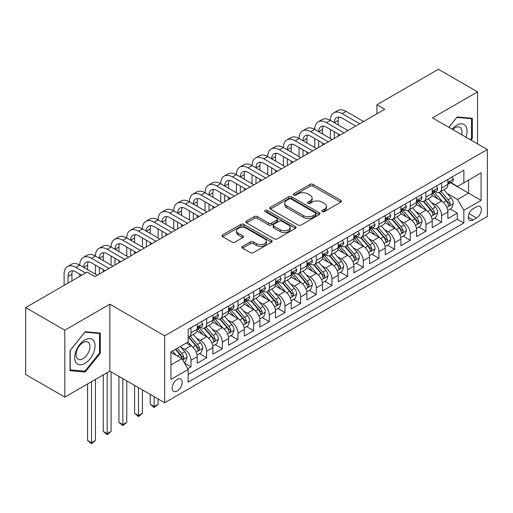 <?xml version="1.0" encoding="UTF-8"?>
<svg xmlns="http://www.w3.org/2000/svg" width="513" height="513" viewBox="0 0 513 513"><rect width="100%" height="100%" fill="white"/><g stroke="black" fill="none" stroke-linecap="round" stroke-linejoin="round"><path stroke-width="0.77" d="M322.292 211.6A1.52 0.879 0 0 0 324.447 211.6L340.786 202.167A2.174 1.257 0 0 0 341.421 201.282A2.174 1.257 0 0 0 340.786 200.391L313.11 184.417A2.174 1.257 0 0 0 310.032 184.417L293.699 193.85A1.52 0.879 0 0 0 293.25 194.465A1.52 0.879 0 0 0 293.699 195.087A1.52 0.879 0 0 0 295.847 195.087L297.963 193.869A6.958 4.014 0 0 1 307.8 193.869L310.108 195.203A6.958 4.014 0 0 1 312.148 198.044A6.958 4.014 0 0 1 310.108 200.884L307.992 202.103A1.52 0.879 0 0 0 307.55 202.725A1.52 0.879 0 0 0 307.992 203.347A1.52 0.879 0 0 0 310.147 203.347L312.263 202.122A6.958 4.014 0 0 1 322.1 202.122L324.408 203.456A6.958 4.014 0 0 1 326.448 206.297A6.958 4.014 0 0 1 324.408 209.137L322.292 210.356A1.52 0.879 0 0 0 321.85 210.978A1.52 0.879 0 0 0 322.292 211.6L322.292 210.356M177.203 391.002A7.086 4.091 120 0 0 181.833 384.756A7.086 4.091 120 0 0 180.743 379.075A7.086 4.091 120 0 0 177.203 379.428A7.086 4.091 120 0 0 172.567 385.673A7.086 4.091 120 0 0 173.657 391.348A7.086 4.091 120 0 0 177.203 391.002M242.534 246.375A2.174 1.257 0 0 0 241.899 247.266A2.174 1.257 0 0 0 242.534 248.151L250.299 252.633A2.174 1.257 0 0 0 253.377 252.633L271.518 242.162A2.174 1.257 0 0 0 272.153 241.27A2.174 1.257 0 0 0 271.518 240.385L243.842 224.405A2.174 1.257 0 0 0 240.764 224.405L222.623 234.883A2.174 1.257 0 0 0 221.988 235.768A2.174 1.257 0 0 0 222.623 236.653L232.004 242.072A2.174 1.257 0 0 0 235.076 242.072L242.841 237.59A2.174 1.257 0 0 0 243.476 236.698A2.174 1.257 0 0 0 242.841 235.813L238.192 233.126A5.816 3.36 0 0 1 236.487 230.754A5.816 3.36 0 0 1 240.078 227.65A5.816 3.36 0 0 1 246.42 228.381L264.637 238.898A5.816 3.36 0 0 1 266.343 241.27A5.816 3.36 0 0 1 262.752 244.374A5.816 3.36 0 0 1 256.41 243.649L253.377 241.892A2.174 1.257 0 0 0 250.299 241.892L242.534 246.375L242.534 248.151M109.846 304.183L64.811 330.18L25.65 307.576L25.65 374.496L64.811 397.107L109.846 371.104L164.667 402.756L164.667 335.835L109.846 304.183L109.846 371.104M477.558 143.884L477.558 91.885L432.523 117.881L487.35 149.533L164.667 335.835M477.558 91.885L438.397 69.274L376.92 104.767L376.92 113.815M25.65 307.576L87.133 272.076L94.963 276.597L384.75 109.295L376.92 104.767M298.117 225.027A2.174 1.257 0 0 0 301.189 225.027L319.336 214.549A2.174 1.257 0 0 0 319.971 213.664A2.174 1.257 0 0 0 319.336 212.78L291.66 196.8A2.174 1.257 0 0 0 288.582 196.8L270.441 207.271A2.174 1.257 0 0 0 269.806 208.163A2.174 1.257 0 0 0 270.441 209.047L298.117 225.027M265.747 211.927A1.52 0.879 0 0 1 267.286 212.145L267.286 210.336L295.424 226.579A2.174 1.257 0 0 1 296.065 227.471A2.174 1.257 0 0 1 295.424 228.356L277.283 238.834A2.174 1.257 0 0 1 274.205 238.834L246.535 222.854L246.535 221.077A2.174 1.257 0 0 0 245.894 221.962A2.174 1.257 0 0 0 246.535 222.854M246.535 221.077L254.294 216.595A2.174 1.257 0 0 1 257.372 216.595L268.594 223.072A2.174 1.257 0 0 0 271.672 223.072L276.821 220.103A2.174 1.257 0 0 0 277.456 219.211A2.174 1.257 0 0 0 276.821 218.326L265.138 211.58A1.52 0.879 0 0 1 264.689 210.958A1.52 0.879 0 0 1 265.631 210.144A1.52 0.879 0 0 1 267.286 210.336M187.732 368.732L190.983 366.853L184.481 363.101M180.788 347.128L184.718 349.398A8.862 5.117 60 0 1 190.983 360.254L197.249 356.638L197.249 363.236L206.649 357.811L199.519 353.694M196.453 338.086L200.384 340.356A8.862 5.117 60 0 1 206.649 351.206L212.914 347.59L212.914 354.194L222.315 348.769L215.184 344.653M212.113 329.045L216.05 331.315A8.862 5.117 60 0 1 222.315 342.165L228.58 338.548L228.58 345.146L237.974 339.721L230.85 335.611M227.778 319.997L231.709 322.267A8.862 5.117 60 0 1 237.974 333.123L244.246 329.506L244.246 336.105L253.64 330.68L246.516 326.563M243.444 310.955L247.375 313.225A8.862 5.117 60 0 1 253.64 324.075L259.905 320.458L259.905 327.063L269.306 321.638L262.175 317.521M259.11 301.913L263.041 304.183A8.862 5.117 60 0 1 269.306 315.033L275.571 311.417L275.571 318.022L284.971 312.59L277.841 308.48M274.769 292.865L278.706 295.135A8.862 5.117 60 0 1 284.971 305.992L291.237 302.375L291.237 308.973L300.631 303.549L293.507 299.432M290.435 283.824L294.366 286.094A8.862 5.117 60 0 1 300.631 296.95L306.902 293.327L306.902 299.932L316.297 294.507L309.172 290.39M306.101 274.782L310.032 277.052A8.862 5.117 60 0 1 316.297 287.902L322.562 284.285L322.562 290.89L331.962 285.459L324.832 281.348M321.766 265.734L325.697 268.01A8.862 5.117 60 0 1 331.962 278.86L338.227 275.244L338.227 281.842L347.628 276.417L340.497 272.3M337.426 256.692L341.363 258.962A8.862 5.117 60 0 1 347.628 269.819L353.893 266.196L353.893 272.801L363.287 267.376L356.163 263.259M353.091 247.651L357.022 249.921A8.862 5.117 60 0 1 363.287 260.771L369.559 257.154L369.559 263.759L378.953 258.334L371.829 254.217M368.757 238.603L372.688 240.879A8.862 5.117 60 0 1 378.953 251.729L385.218 248.112L385.218 254.711L394.619 249.286L387.488 245.176M384.423 229.561L388.354 231.831A8.862 5.117 60 0 1 394.619 242.687L400.884 239.071L400.884 245.669L410.285 240.244L403.154 236.127M400.082 220.519L404.02 222.789A8.862 5.117 60 0 1 410.285 233.639L416.55 230.023L416.55 236.628L425.944 231.203L418.82 227.086M415.748 211.478L419.679 213.748A8.862 5.117 60 0 1 425.944 224.598L432.215 220.981L432.215 227.58L441.61 222.155L441.61 215.556A8.862 5.117 -120 0 0 435.345 204.7L431.414 202.43M434.485 218.044L441.61 222.155M197.249 356.638A8.862 5.117 -120 0 0 190.983 345.781L186.283 343.069M212.914 347.59A8.862 5.117 -120 0 0 206.649 336.74L196.96 331.148M228.58 338.548A8.862 5.117 -120 0 0 222.315 327.698L212.626 322.1M244.246 329.506A8.862 5.117 -120 0 0 237.974 318.65L228.291 313.058M259.905 320.458A8.862 5.117 -120 0 0 253.64 309.608L243.957 304.017M275.571 311.417A8.862 5.117 -120 0 0 269.306 300.567L259.616 294.969M291.237 302.375A8.862 5.117 -120 0 0 284.971 291.519L275.282 285.927M306.902 293.327A8.862 5.117 -120 0 0 300.631 282.477L290.948 276.885M322.562 284.285A8.862 5.117 -120 0 0 316.297 273.435L306.614 267.844M338.227 275.244A8.862 5.117 -120 0 0 331.962 264.387L322.273 258.796M353.893 266.196A8.862 5.117 -120 0 0 347.628 255.346L337.939 249.754M369.559 257.154A8.862 5.117 -120 0 0 363.287 246.304L353.604 240.712M385.218 248.112A8.862 5.117 -120 0 0 378.953 237.256L369.27 231.664M400.884 239.071A8.862 5.117 -120 0 0 394.619 228.214L384.93 222.623M416.55 230.023A8.862 5.117 -120 0 0 410.285 219.173L400.595 213.581M432.215 220.981A8.862 5.117 -120 0 0 425.944 210.131L416.261 204.533M476.545 206.784L473.095 208.772A6.868 3.963 120 0 0 468.606 214.825A6.868 3.963 120 0 0 469.664 220.327A6.868 3.963 120 0 0 473.095 219.987L476.545 217.999A6.868 3.963 120 0 0 481.027 211.946A6.868 3.963 120 0 0 479.976 206.444A6.868 3.963 120 0 0 476.545 206.784M164.667 402.756L487.35 216.46L487.35 149.533M170.932 364.955L181.897 358.625L188.168 369.475L188.168 382.14L463.855 222.969L463.855 210.311L457.59 199.454L447.079 193.388M188.168 369.475L170.932 379.428L170.932 351.931L188.168 341.985L188.168 329.32L463.855 170.156L463.855 182.814L481.085 172.868L481.085 200.359L463.855 210.311M200.301 327.288L200.384 327.332A8.862 5.117 60 0 0 204.815 327.775L211.08 324.152A8.862 5.117 -120 0 0 212.914 320.099L212.914 315.033M215.967 318.24L216.05 318.291A8.862 5.117 60 0 0 220.481 318.727L226.746 315.11A8.862 5.117 -120 0 0 228.58 311.058L228.58 305.992M231.632 309.198L231.709 309.243A8.862 5.117 60 0 0 236.14 309.685L242.405 306.069A8.862 5.117 -120 0 0 244.246 302.01L244.246 296.944M247.292 300.156L247.375 300.201A8.862 5.117 60 0 0 251.806 300.644L258.071 297.021A8.862 5.117 -120 0 0 259.905 292.968L259.905 287.902M262.957 291.108L263.041 291.16A8.862 5.117 60 0 0 267.472 291.596L273.737 287.979A8.862 5.117 -120 0 0 275.571 283.926L275.571 278.86M278.623 282.067L278.706 282.118A8.862 5.117 60 0 0 283.138 282.554L289.403 278.937A8.862 5.117 -120 0 0 291.237 274.878L291.237 269.812M294.289 273.025L294.366 273.07A8.862 5.117 60 0 0 298.797 273.512L305.062 269.896A8.862 5.117 -120 0 0 306.902 265.837L306.902 260.771M309.948 263.983L310.032 264.028A8.862 5.117 60 0 0 314.463 264.464L320.728 260.848A8.862 5.117 -120 0 0 322.562 256.795L322.562 251.729M325.614 254.935L325.697 254.987A8.862 5.117 60 0 0 330.128 255.423L336.393 251.806A8.862 5.117 -120 0 0 338.227 247.747L338.227 242.687M341.28 245.894L341.363 245.939A8.862 5.117 60 0 0 345.788 246.381L352.059 242.764A8.862 5.117 -120 0 0 353.893 238.705L353.893 233.639M356.945 236.852L357.022 236.897A8.862 5.117 60 0 0 361.453 237.333L367.718 233.716A8.862 5.117 -120 0 0 369.559 229.664L369.559 224.598M372.605 227.804L372.688 227.855A8.862 5.117 60 0 0 377.119 228.291L383.384 224.675A8.862 5.117 -120 0 0 385.218 220.616L385.218 215.556M388.27 218.762L388.354 218.807A8.862 5.117 60 0 0 392.785 219.25L399.05 215.633A8.862 5.117 -120 0 0 400.884 211.574L400.884 206.508M403.936 209.721L404.02 209.766A8.862 5.117 60 0 0 408.444 210.208L414.716 206.585A8.862 5.117 -120 0 0 416.55 202.532L416.55 197.467M419.602 200.673L419.679 200.724A8.862 5.117 60 0 0 424.11 201.16L430.375 197.543A8.862 5.117 -120 0 0 432.215 193.491L432.215 188.425M188.168 374.541L457.275 219.173L457.275 213.113L447.875 218.538L447.875 211.94A8.862 5.117 -120 0 0 441.61 201.083L431.927 195.491M435.261 191.631L435.345 191.676A8.862 5.117 -120 0 0 439.776 192.119A8.862 5.117 -120 0 0 441.61 188.059L441.61 183M439.776 192.119L446.041 188.502A8.862 5.117 -120 0 0 447.875 184.443L447.875 179.377M190.983 327.692L190.983 332.757A8.862 5.117 60 0 1 189.15 336.817A8.862 5.117 60 0 1 188.168 337.176M189.15 336.817L195.415 333.2A8.862 5.117 -120 0 0 197.249 329.141L197.249 324.075M206.649 318.65L206.649 323.716A8.862 5.117 60 0 1 204.815 327.775M222.315 309.608L222.315 314.674A8.862 5.117 60 0 1 220.481 318.727M237.974 300.567L237.974 305.626A8.862 5.117 60 0 1 236.14 309.685M253.64 291.519L253.64 296.585A8.862 5.117 60 0 1 251.806 300.644M269.306 282.477L269.306 287.543A8.862 5.117 60 0 1 267.472 291.596M284.971 273.435L284.971 278.495A8.862 5.117 60 0 1 283.138 282.554M300.631 264.387L300.631 269.453A8.862 5.117 60 0 1 298.797 273.512M316.297 255.346L316.297 260.412A8.862 5.117 60 0 1 314.463 264.464M331.962 246.304L331.962 251.364A8.862 5.117 60 0 1 330.128 255.423M347.628 237.256L347.628 242.322A8.862 5.117 60 0 1 345.788 246.381M363.287 228.214L363.287 233.28A8.862 5.117 60 0 1 361.453 237.333M378.953 219.173L378.953 224.239A8.862 5.117 60 0 1 377.119 228.291M394.619 210.125L394.619 215.191A8.862 5.117 60 0 1 392.785 219.25M410.285 201.083L410.285 206.149A8.862 5.117 60 0 1 408.444 210.208M425.944 192.042L425.944 197.107A8.862 5.117 60 0 1 424.11 201.16M425.944 224.598L425.944 231.203M410.285 233.639L410.285 240.244M394.619 242.687L394.619 249.286M378.953 251.729L378.953 258.334M363.287 260.771L363.287 267.376M347.628 269.819L347.628 276.417M331.962 278.86L331.962 285.459M316.297 287.902L316.297 294.507M300.631 296.95L300.631 303.549M284.971 305.992L284.971 312.59M269.306 315.033L269.306 321.638M253.64 324.075L253.64 330.68M237.974 333.123L237.974 339.721M222.315 342.165L222.315 348.769M206.649 351.206L206.649 357.811M190.983 360.254L190.983 366.853M181.897 358.625L170.932 352.296M457.59 199.454L468.555 193.125L468.555 180.101L481.085 172.868M450.613 182.769L481.085 200.359M450.927 182.59L457.59 186.431L463.855 182.814M64.811 330.18L64.811 397.107M450.145 208.996L457.275 213.113M457.275 219.173L463.855 222.969M470.992 140.094L472.313 138.452L472.313 118.298L457.198 116.945L448.862 127.314M70.057 370.694L85.171 372.04L100.291 353.239L100.291 333.084L85.171 331.731L70.057 350.539L70.057 370.694M471.53 137.997L472.313 138.452M99.509 352.784L100.291 353.239M83.574 371.117L85.171 372.04M322.901 211.818L324.408 210.946A6.958 4.014 0 0 0 326.448 208.105L326.448 206.297M312.148 198.044L312.148 199.852A6.958 4.014 0 0 1 310.108 202.693L308.602 203.558M340.754 202.186L313.11 186.225A2.174 1.257 0 0 0 310.032 186.225L294.302 195.306M319.304 214.569L291.66 198.608A2.174 1.257 0 0 0 288.582 198.608L270.466 209.067M315.489 214.287A1.52 0.879 0 0 0 315.937 213.664A1.52 0.879 0 0 0 315.489 213.042L291.198 199.018A1.52 0.879 0 0 0 289.043 199.018L286.818 200.307A6.958 4.014 0 0 0 284.779 203.148A6.958 4.014 0 0 0 286.818 205.989L303.42 215.575A6.958 4.014 0 0 0 313.263 215.575L315.489 214.287L315.489 216.095A1.52 0.879 0 0 0 315.937 215.473L315.937 213.664M284.779 203.148L284.779 204.956A6.958 4.014 0 0 0 286.818 207.797L286.818 205.989M315.489 216.095L313.263 217.384A6.958 4.014 0 0 1 303.42 217.384L286.818 207.797M246.561 222.866L254.294 218.403L254.294 216.595M277.456 219.211L277.456 221.02A2.174 1.257 0 0 1 276.821 221.911L271.672 224.88A2.174 1.257 0 0 1 268.594 224.88L257.372 218.403A2.174 1.257 0 0 0 254.294 218.403M267.286 212.145L295.398 228.375M280.245 229.798A5.816 3.36 0 0 0 286.581 230.529A5.816 3.36 0 0 0 290.172 227.426A5.816 3.36 0 0 0 288.466 225.047L282.047 221.34A2.174 1.257 0 0 0 278.976 221.34L273.82 224.316A2.174 1.257 0 0 0 273.185 225.207A2.174 1.257 0 0 0 273.82 226.092L280.245 229.798L280.245 231.607A5.816 3.36 0 0 0 286.581 232.338A5.816 3.36 0 0 0 290.172 229.234L290.172 227.426M273.185 225.207L273.185 227.015A2.174 1.257 0 0 0 273.82 227.9L273.82 226.092M280.245 231.607L273.82 227.9M266.343 241.27L266.343 243.079A5.816 3.36 0 0 1 262.752 246.182A5.816 3.36 0 0 1 256.41 245.458L253.377 243.701A2.174 1.257 0 0 0 250.299 243.701L242.566 248.17M236.487 230.754L236.487 232.562A5.816 3.36 0 0 0 238.192 234.935L238.192 233.126M242.816 237.602L238.192 234.935M271.486 242.174L243.842 226.214A2.174 1.257 0 0 0 240.764 226.214L222.655 236.673M447.746 210.388L451.793 208.047L453.357 203.526A5.867 3.392 -120 0 0 451.074 198.012L443.918 189.727M442.482 201.66L434.299 192.189M437.826 198.903L433.081 193.401A14.069 8.125 -120 0 0 432.645 192.914M438.974 192.439L446.214 200.82A5.867 3.392 60 0 1 448.311 204.86L448.734 205.559L449.529 205.444L450.19 203.776A5.867 3.392 -120 0 0 448.099 199.73L440.936 191.445M439.404 192.298L447.182 201.308A2.988 1.725 60 0 1 447.932 202.475L450.19 203.776M452.03 176.985L453.357 179.287A5.867 3.392 60 0 1 452.145 181.884L449.17 183.603A5.867 3.392 -120 0 0 450.19 182.25L450.068 181.73M64.106 285.369L64.106 274.154A16.615 9.593 60 0 1 67.549 266.548L71.461 264.291A16.615 9.593 60 0 1 79.772 265.112A16.615 9.593 60 0 1 83.209 257.507L87.127 255.25A16.615 9.593 60 0 1 95.431 256.07A16.615 9.593 60 0 1 98.874 248.465L102.792 246.202A16.615 9.593 60 0 1 111.097 247.029A16.615 9.593 60 0 1 114.54 239.417L118.452 237.16A16.615 9.593 60 0 1 126.762 237.981A16.615 9.593 60 0 1 130.206 230.375L134.117 228.118A16.615 9.593 60 0 1 142.428 228.939A16.615 9.593 60 0 1 145.865 221.334L149.783 219.07A16.615 9.593 60 0 1 158.087 219.897A16.615 9.593 60 0 1 161.531 212.292L165.449 210.029A16.615 9.593 60 0 1 173.753 210.849A16.615 9.593 60 0 1 177.197 203.244L181.108 200.987A16.615 9.593 60 0 1 189.419 201.808A16.615 9.593 60 0 1 192.862 194.203L196.774 191.939A16.615 9.593 60 0 1 205.085 192.766A16.615 9.593 60 0 1 208.522 185.161L212.44 182.897A16.615 9.593 60 0 1 220.744 183.718A16.615 9.593 60 0 1 224.187 176.113L228.105 173.856A16.615 9.593 60 0 1 236.41 174.676A16.615 9.593 60 0 1 239.853 167.071L243.765 164.808A16.615 9.593 60 0 1 252.075 165.635A16.615 9.593 60 0 1 255.519 158.03L259.431 155.766A16.615 9.593 60 0 1 267.741 156.587A16.615 9.593 60 0 1 271.178 148.982L275.096 146.724A16.615 9.593 60 0 1 283.4 147.545A16.615 9.593 60 0 1 286.844 139.94L290.762 137.683A16.615 9.593 60 0 1 299.066 138.504A16.615 9.593 60 0 1 302.51 130.898L306.421 128.635A16.615 9.593 60 0 1 314.732 129.462A16.615 9.593 60 0 1 318.175 121.85L322.087 119.593A16.615 9.593 60 0 1 330.398 120.414A16.615 9.593 60 0 1 333.835 112.809L337.753 110.552A16.615 9.593 60 0 1 346.057 111.372L363.602 121.498M333.835 112.809A16.615 9.593 60 0 1 342.145 113.629L359.69 123.761M448.073 183.878L448.099 183.878A5.867 3.392 -120 0 0 449.17 183.603M449.433 181.814L450.19 182.25C449.818 181.371 449.196 181.73 448.311 183.34A5.867 3.392 60 0 1 447.875 184.173M355.772 126.025L342.145 118.157A11.074 6.393 -120 0 0 336.605 117.605A11.074 6.393 -120 0 0 334.309 122.678L338.227 120.414L338.227 124.935M338.92 117.092A11.074 6.393 -120 0 0 338.227 120.414M334.309 131.719L334.309 138.414M338.227 133.983L338.227 136.15M330.398 138.504L330.398 129.462M465.907 137.157A14.396 8.311 120 0 0 456.884 125.166A14.396 8.311 120 0 0 452.165 129.225M461.617 134.682A9.856 5.694 120 0 0 459.956 127.314A9.856 5.694 120 0 0 455.031 127.801A9.856 5.694 120 0 0 452.748 129.558M448.894 127.333L456.884 117.394L471.53 118.702L471.53 138.228L470.338 139.716M470.556 118.137L471.53 118.702M93.68 352.495A14.396 8.311 120 0 0 89.948 338.586A14.396 8.311 120 0 0 76.046 350.918A14.396 8.311 120 0 0 79.772 364.826A14.396 8.311 120 0 0 93.68 352.495M89.044 351.174A9.856 5.694 120 0 0 87.935 342.1A9.856 5.694 120 0 0 76.969 350.097A9.856 5.694 120 0 0 78.079 359.171A9.856 5.694 120 0 0 89.044 351.174M70.217 369.924L70.217 350.398L84.863 332.18L99.509 333.488L99.509 353.015L84.863 371.232L70.057 369.835M98.534 332.924L99.509 333.488M432.081 219.429L436.127 217.089L437.692 212.568A5.867 3.392 -120 0 0 435.409 207.06L428.252 198.775M426.816 210.702L418.64 201.231M422.161 207.945L417.415 202.449A14.069 8.125 -120 0 0 416.979 201.955M423.315 201.481L430.554 209.862A5.867 3.392 60 0 1 432.645 213.908L433.075 214.601L433.863 214.492L434.524 212.818A5.867 3.392 -120 0 0 432.433 208.778L425.277 200.487M423.738 201.346L431.516 210.349A2.988 1.725 60 0 1 432.273 211.516L434.524 212.818M416.415 228.471L420.461 226.137L422.032 221.616A5.867 3.392 -120 0 0 419.743 216.101L412.587 207.816M411.15 219.744L402.974 210.272M406.501 216.986L401.75 211.491A14.069 8.125 -120 0 0 401.313 211.003M407.649 210.522L414.889 218.904A5.867 3.392 60 0 1 416.979 222.95L417.409 223.642L418.204 223.533L418.858 221.866A5.867 3.392 -120 0 0 416.768 217.82L409.611 209.535M408.072 210.388L415.851 219.391A2.988 1.725 60 0 1 416.607 220.564L418.858 221.866M400.749 237.519L404.802 235.178L406.367 230.658A5.867 3.392 -120 0 0 404.077 225.143L396.921 216.858M395.491 228.785L387.309 219.32M390.835 226.028L386.084 220.532A14.069 8.125 -120 0 0 385.648 220.045M391.983 219.57L399.223 227.952A5.867 3.392 60 0 1 401.32 231.991L401.743 232.69L402.538 232.575L403.199 230.908A5.867 3.392 -120 0 0 401.102 226.861L393.946 218.576M392.413 219.429L400.191 228.439A2.988 1.725 60 0 1 400.942 229.606L403.199 230.908M385.09 246.561L389.136 244.22L390.701 239.699A5.867 3.392 -120 0 0 388.418 234.191L381.262 225.9M379.825 237.833L371.643 228.362M375.17 235.076L370.424 229.58A14.069 8.125 -120 0 0 369.988 229.087M376.324 228.612L383.557 236.993A5.867 3.392 60 0 1 385.654 241.033L386.077 241.732L386.873 241.623L387.533 239.949A5.867 3.392 -120 0 0 385.443 235.909L378.28 227.618M376.747 228.471L384.526 237.481A2.988 1.725 60 0 1 385.276 238.648L387.533 239.949M436.364 186.027L437.692 188.335A5.867 3.392 60 0 1 436.48 190.932L433.504 192.651A5.867 3.392 -120 0 0 434.524 191.298L434.402 190.778M318.175 121.85A16.615 9.593 60 0 1 326.48 122.678L330.398 120.414L347.942 130.546M326.48 122.678L344.024 132.803M432.408 192.92L432.433 192.92A5.867 3.392 -120 0 0 433.504 192.651M433.767 190.855L434.524 191.298C434.158 190.413 433.53 190.772 432.645 192.381A5.867 3.392 60 0 1 432.215 193.215M340.106 135.066L326.48 127.198A11.074 6.393 -120 0 0 320.939 126.647A11.074 6.393 -120 0 0 318.65 131.719L322.562 129.462L322.562 133.983M323.254 126.14A11.074 6.393 -120 0 0 322.562 129.462M318.65 140.761L318.65 147.455M322.562 143.024L322.562 145.192M314.732 147.545L314.732 138.504M420.698 195.068L422.032 197.377A5.867 3.392 60 0 1 420.814 199.974L417.839 201.692A5.867 3.392 -120 0 0 418.858 200.339L418.736 199.82M302.51 130.898A16.615 9.593 60 0 1 310.814 131.719L314.732 129.462L332.277 139.587M310.814 131.719L328.358 141.851M416.742 201.968L416.768 201.968A5.867 3.392 -120 0 0 417.839 201.692M418.101 199.903L418.858 200.339C418.493 199.454 417.864 199.82 416.979 201.423A5.867 3.392 60 0 1 416.55 202.263M324.44 144.108L310.814 136.24A11.074 6.393 -120 0 0 305.28 135.695A11.074 6.393 -120 0 0 302.984 140.761L306.902 138.504L306.902 143.024M307.595 135.182A11.074 6.393 -120 0 0 306.902 138.504M302.984 149.809L302.984 156.497M306.902 152.066L306.902 154.24M299.066 156.587L299.066 147.545M405.033 204.116L406.367 206.418A5.867 3.392 60 0 1 405.148 209.015L402.173 210.734A5.867 3.392 -120 0 0 403.199 209.381L403.071 208.862M286.844 139.94A16.615 9.593 60 0 1 295.148 140.761L299.066 138.504L316.611 148.629M295.148 140.761L312.693 150.893M401.083 211.01L401.102 211.01A5.867 3.392 -120 0 0 402.173 210.734M402.436 208.945L403.199 209.381C402.827 208.496 402.198 208.862 401.32 210.471A5.867 3.392 60 0 1 400.884 211.305M308.781 153.156L295.148 145.288A11.074 6.393 -120 0 0 289.614 144.737A11.074 6.393 -120 0 0 287.318 149.809L291.237 147.545L291.237 152.066M291.929 144.224A11.074 6.393 -120 0 0 291.237 147.545M287.318 158.85L287.318 165.545M291.237 161.114L291.237 163.281M283.4 165.635L283.4 156.587M389.373 213.158L390.701 215.466A5.867 3.392 60 0 1 389.489 218.063L386.513 219.782A5.867 3.392 -120 0 0 387.533 218.429L387.411 217.903M271.178 148.982A16.615 9.593 60 0 1 279.489 149.809L283.4 147.545L300.945 157.677M279.489 149.809L297.033 159.934M385.417 220.051L385.443 220.051A5.867 3.392 -120 0 0 386.513 219.782M386.776 217.987L387.533 218.429C387.161 217.544 386.539 217.903 385.654 219.513A5.867 3.392 60 0 1 385.218 220.346M293.115 162.198L279.489 154.33A11.074 6.393 -120 0 0 273.948 153.778A11.074 6.393 -120 0 0 271.653 158.85L275.571 156.587L275.571 161.114M276.263 153.272A11.074 6.393 -120 0 0 275.571 156.587M271.653 167.892L271.653 174.587M275.571 170.156L275.571 172.323M267.741 174.676L267.741 165.635M369.424 255.602L373.47 253.268L375.035 248.741A5.867 3.392 -120 0 0 372.752 243.233L365.596 234.948M364.159 246.875L355.984 237.404M359.504 244.117L354.759 238.622A14.069 8.125 -120 0 0 354.323 238.135M360.658 237.654L367.898 246.035A5.867 3.392 60 0 1 369.988 250.081L370.418 250.774L371.207 250.665L371.867 248.997A5.867 3.392 -120 0 0 369.777 244.951L362.62 236.666M361.081 237.519L368.86 246.522A2.988 1.725 60 0 1 369.616 247.696L371.867 248.997M373.708 222.2L375.035 224.508A5.867 3.392 60 0 1 373.823 227.105L370.848 228.824A5.867 3.392 -120 0 0 371.867 227.471L371.745 226.951M255.519 158.03A16.615 9.593 60 0 1 263.823 158.85L267.741 156.587L285.286 166.719M263.823 158.85L281.368 168.982M369.751 229.099L369.777 229.099A5.867 3.392 -120 0 0 370.848 228.824M371.111 227.035L371.867 227.471C371.502 226.586 370.873 226.945 369.988 228.554A5.867 3.392 60 0 1 369.559 229.388M277.45 171.239L263.823 163.371A11.074 6.393 -120 0 0 258.283 162.826A11.074 6.393 -120 0 0 255.993 167.892L259.905 165.635L259.905 170.156M260.598 162.313A11.074 6.393 -120 0 0 259.905 165.635M255.993 176.94L255.993 183.628M259.905 179.197L259.905 181.371M252.075 183.718L252.075 174.676M353.758 264.644L357.805 262.31L359.376 257.789A5.867 3.392 -120 0 0 357.086 252.274L349.93 243.989M348.494 255.916L340.318 246.452M343.845 253.159L339.093 247.664A14.069 8.125 -120 0 0 338.657 247.176M344.993 246.695L352.232 255.076A5.867 3.392 60 0 1 354.323 259.123L354.752 259.822L355.547 259.706L356.202 258.039A5.867 3.392 -120 0 0 354.111 253.993L346.955 245.708M345.416 246.561L353.194 255.564A2.988 1.725 60 0 1 353.951 256.737L356.202 258.039M358.042 231.248L359.376 233.55A5.867 3.392 60 0 1 358.157 236.147L355.182 237.865A5.867 3.392 -120 0 0 356.202 236.512L356.08 235.993M239.853 167.071A16.615 9.593 60 0 1 248.157 167.892L252.075 165.635L269.62 175.76M248.157 167.892L265.702 178.024M354.085 238.141L354.111 238.141A5.867 3.392 -120 0 0 355.182 237.865M355.445 236.076L356.202 236.512C355.836 235.627 355.208 235.993 354.323 237.596A5.867 3.392 60 0 1 353.893 238.436M261.784 180.281L248.157 172.413A11.074 6.393 -120 0 0 242.623 171.868A11.074 6.393 -120 0 0 240.328 176.94L244.246 174.676L244.246 179.197M244.938 171.355A11.074 6.393 -120 0 0 244.246 174.676M240.328 185.982L240.328 192.676M244.246 188.245L244.246 190.413M236.41 192.766L236.41 183.718M338.093 273.692L342.145 271.351L343.71 266.831A5.867 3.392 -120 0 0 341.421 261.322L334.264 253.031M332.834 264.964L324.652 255.493M328.179 262.207L323.427 256.705A14.069 8.125 -120 0 0 322.991 256.218M329.327 255.743L336.566 264.124A5.867 3.392 60 0 1 338.663 268.164L339.087 268.863L339.882 268.748L340.542 267.081A5.867 3.392 -120 0 0 338.445 263.041L331.289 254.749M329.756 255.602L337.535 264.612A2.988 1.725 60 0 1 338.285 265.779L340.542 267.081M342.376 240.289L343.71 242.591A5.867 3.392 60 0 1 342.492 245.188L339.516 246.907A5.867 3.392 -120 0 0 340.542 245.56L340.414 245.034M224.187 176.113A16.615 9.593 60 0 1 232.492 176.94L236.41 174.676L253.954 184.808M232.492 176.94L250.036 187.065M338.426 247.183L338.445 247.183A5.867 3.392 -120 0 0 339.516 246.907M339.779 245.118L340.542 245.56C340.17 244.675 339.542 245.034 338.663 246.644A5.867 3.392 60 0 1 338.227 247.478M246.125 189.329L232.492 181.461A11.074 6.393 -120 0 0 226.958 180.909A11.074 6.393 -120 0 0 224.662 185.982L228.58 183.718L228.58 188.245M229.273 180.403A11.074 6.393 -120 0 0 228.58 183.718M224.662 195.023L224.662 201.718M228.58 197.287L228.58 199.454M220.744 201.808L220.744 192.766M322.433 282.734L326.48 280.399L328.044 275.872A5.867 3.392 -120 0 0 325.761 270.364L318.605 262.079M317.169 274.006L308.986 264.535M312.513 271.249L307.768 265.753A14.069 8.125 -120 0 0 307.332 265.259M313.667 264.785L320.901 273.166A5.867 3.392 60 0 1 322.998 277.212L323.421 277.905L324.216 277.796L324.876 276.122A5.867 3.392 -120 0 0 322.786 272.082L315.623 263.797M314.091 264.65L321.869 273.653A2.988 1.725 60 0 1 322.619 274.827L324.876 276.122M326.717 249.331L328.044 251.639A5.867 3.392 60 0 1 326.832 254.236L323.857 255.955A5.867 3.392 -120 0 0 324.876 254.602L324.755 254.082M208.522 185.161A16.615 9.593 60 0 1 216.832 185.982L220.744 183.718L238.288 193.85M216.832 185.982L234.377 196.107M322.76 256.231L322.786 256.231A5.867 3.392 -120 0 0 323.857 255.955M324.12 254.166L324.876 254.602C324.505 253.717 323.883 254.076 322.998 255.686A5.867 3.392 60 0 1 322.562 256.519M230.459 198.371L216.832 190.503A11.074 6.393 -120 0 0 211.292 189.957A11.074 6.393 -120 0 0 208.996 195.023L212.914 192.766L212.914 197.287M213.607 189.444A11.074 6.393 -120 0 0 212.914 192.766M208.996 204.071L208.996 210.76M212.914 206.329L212.914 208.502M205.085 210.849L205.085 201.808M306.768 291.775L310.814 289.441L312.379 284.92A5.867 3.392 -120 0 0 310.096 279.405L302.939 271.12M301.503 283.048L293.327 273.576M296.847 280.29L292.102 274.795A14.069 8.125 -120 0 0 291.666 274.308M298.002 273.827L305.241 282.208A5.867 3.392 60 0 1 307.332 286.254L307.762 286.953L308.55 286.838L309.211 285.17A5.867 3.392 -120 0 0 307.12 281.124L299.964 272.839M298.425 273.692L306.203 282.695A2.988 1.725 60 0 1 306.96 283.869L309.211 285.17M311.051 258.372L312.379 260.681A5.867 3.392 60 0 1 311.167 263.278L308.191 264.997A5.867 3.392 -120 0 0 309.211 263.644L309.089 263.124M192.862 194.203A16.615 9.593 60 0 1 201.167 195.023L205.085 192.766L222.629 202.891M201.167 195.023L218.711 205.155M307.095 265.272L307.12 265.272A5.867 3.392 -120 0 0 308.191 264.997M308.454 263.207L309.211 263.644C308.845 262.759 308.217 263.124 307.332 264.727A5.867 3.392 60 0 1 306.902 265.567M214.793 207.412L201.167 199.544A11.074 6.393 -120 0 0 195.626 198.999A11.074 6.393 -120 0 0 193.337 204.071L197.249 201.808L197.249 206.329M197.941 198.486A11.074 6.393 -120 0 0 197.249 201.808M193.337 213.113L193.337 219.801M197.249 215.37L197.249 217.544M189.419 219.897L189.419 210.849M291.102 300.823L295.148 298.483L296.719 293.962A5.867 3.392 -120 0 0 294.43 288.447L287.274 280.162M285.837 292.096L277.661 282.625M281.188 289.338L276.436 283.836A14.069 8.125 -120 0 0 276 283.349M282.336 282.875L289.576 291.256A5.867 3.392 60 0 1 291.666 295.296L292.096 295.995L292.891 295.879L293.545 294.212A5.867 3.392 -120 0 0 291.455 290.166L284.298 281.881M282.759 282.734L290.538 291.743A2.988 1.725 60 0 1 291.294 292.91L293.545 294.212M295.385 267.42L296.719 269.723A5.867 3.392 60 0 1 295.501 272.32L292.525 274.038A5.867 3.392 -120 0 0 293.545 272.685L293.423 272.166M177.197 203.244A16.615 9.593 60 0 1 185.501 204.071L189.419 201.808L206.963 211.94M185.501 204.071L203.045 214.197M291.429 274.314L291.455 274.314A5.867 3.392 -120 0 0 292.525 274.038M292.788 272.249L293.545 272.685C293.179 271.807 292.551 272.166 291.666 273.775A5.867 3.392 60 0 1 291.237 274.609M199.127 216.46L185.501 208.592A11.074 6.393 -120 0 0 179.967 208.041A11.074 6.393 -120 0 0 177.671 213.113L181.589 210.849L181.589 215.37M182.282 207.534A11.074 6.393 -120 0 0 181.589 210.849M177.671 222.155L177.671 228.849M181.589 224.418L181.589 226.586M173.753 228.939L173.753 219.897M275.443 309.865L279.489 307.531L281.053 303.003A5.867 3.392 -120 0 0 278.764 297.495L271.608 289.21M270.178 301.137L261.996 291.666M265.522 298.38L260.771 292.885A14.069 8.125 -120 0 0 260.335 292.391M266.67 291.916L273.91 300.297A5.867 3.392 60 0 1 276.007 304.344L276.43 305.036L277.225 304.927L277.886 303.254A5.867 3.392 -120 0 0 275.789 299.214L268.632 290.929M267.1 291.782L274.878 300.785A2.988 1.725 60 0 1 275.628 301.952L277.886 303.254M279.72 276.462L281.053 278.771A5.867 3.392 60 0 1 279.835 281.368L276.86 283.086A5.867 3.392 -120 0 0 277.886 281.733L277.757 281.214M161.531 212.292A16.615 9.593 60 0 1 169.835 213.113L173.753 210.849L191.298 220.981M169.835 213.113L187.38 223.238M275.77 283.362L275.789 283.362A5.867 3.392 -120 0 0 276.86 283.086M277.123 281.297L277.886 281.733C277.514 280.848 276.885 281.207 276.007 282.817A5.867 3.392 60 0 1 275.571 283.651M183.468 225.502L169.835 217.634A11.074 6.393 -120 0 0 164.301 217.082A11.074 6.393 -120 0 0 162.005 222.155L165.923 219.897L165.923 224.418M166.616 216.576A11.074 6.393 -120 0 0 165.923 219.897M162.005 231.196L162.005 237.891M165.923 233.46L165.923 235.634M158.087 237.981L158.087 228.939M259.777 318.906L263.823 316.572L265.388 312.051A5.867 3.392 -120 0 0 263.105 306.537L255.949 298.252M254.512 310.179L246.33 300.708M249.857 307.422L245.111 301.926A14.069 8.125 -120 0 0 244.675 301.439M251.011 300.958L258.244 309.339A5.867 3.392 60 0 1 260.341 313.385L260.764 314.078L261.559 313.969L262.22 312.302A5.867 3.392 -120 0 0 260.129 308.255L252.967 299.97M251.434 300.823L259.212 309.826A2.988 1.725 60 0 1 259.963 311L262.22 312.302M264.06 285.504L265.388 287.812A5.867 3.392 60 0 1 264.176 290.409L261.2 292.128A5.867 3.392 -120 0 0 262.22 290.775L262.098 290.255M145.865 221.334A16.615 9.593 60 0 1 154.176 222.155L158.087 219.897L175.632 230.023M154.176 222.155L171.72 232.286M260.104 292.404L260.129 292.404A5.867 3.392 -120 0 0 261.2 292.128M261.463 290.339L262.22 290.775C261.848 289.89 261.226 290.255 260.341 291.859A5.867 3.392 60 0 1 259.905 292.699M167.802 234.544L154.176 226.675A11.074 6.393 -120 0 0 148.635 226.13A11.074 6.393 -120 0 0 146.34 231.196L150.258 228.939L150.258 233.46M150.95 225.617A11.074 6.393 -120 0 0 150.258 228.939M146.34 240.244L146.34 246.933M150.258 242.502L150.258 244.675M142.428 247.029L142.428 237.981M248.395 294.552L249.722 296.854A5.867 3.392 60 0 1 248.51 299.451L245.535 301.169A5.867 3.392 -120 0 0 246.554 299.816L246.432 299.297M130.206 230.375A16.615 9.593 60 0 1 138.51 231.196L142.428 228.939L159.973 239.064M138.51 231.196L156.055 241.328M244.438 301.445L244.464 301.445A5.867 3.392 -120 0 0 245.535 301.169M245.798 299.38L246.554 299.816C246.189 298.938 245.56 299.297 244.675 300.907A5.867 3.392 60 0 1 244.246 301.74M152.137 243.592L138.51 235.724A11.074 6.393 -120 0 0 132.97 235.172A11.074 6.393 -120 0 0 130.68 240.244L134.592 237.981L134.592 242.502M135.285 234.659A11.074 6.393 -120 0 0 134.592 237.981M130.68 249.286L130.68 255.981M134.592 251.55L134.592 253.717M126.762 256.07L126.762 247.029M232.729 303.593L234.063 305.902A5.867 3.392 60 0 1 232.844 308.499L229.869 310.218A5.867 3.392 -120 0 0 230.888 308.864L230.767 308.345M114.54 239.417A16.615 9.593 60 0 1 122.844 240.244L126.762 237.981L144.307 248.112M122.844 240.244L140.389 250.37M228.772 310.487L228.798 310.487A5.867 3.392 -120 0 0 229.869 310.218M230.132 308.422L230.888 308.864C230.523 307.98 229.895 308.339 229.01 309.948A5.867 3.392 60 0 1 228.58 310.782M136.471 252.633L122.844 244.765A11.074 6.393 -120 0 0 117.31 244.214A11.074 6.393 -120 0 0 115.015 249.286L118.933 247.029L118.933 251.55M119.625 243.707A11.074 6.393 -120 0 0 118.933 247.029M115.015 258.328L115.015 265.022M118.933 260.591L118.933 262.759M111.097 265.112L111.097 256.07M244.111 327.954L248.157 325.614L249.722 321.093A5.867 3.392 -120 0 0 247.439 315.578L240.283 307.293M238.846 319.227L230.67 309.756M234.191 316.47L229.446 310.968A14.069 8.125 -120 0 0 229.01 310.48M235.345 310.006L242.585 318.387A5.867 3.392 60 0 1 244.675 322.427L245.105 323.126L245.894 323.01L246.554 321.343A5.867 3.392 -120 0 0 244.464 317.297L237.307 309.012M235.768 309.865L243.547 318.874A2.988 1.725 60 0 1 244.303 320.041L246.554 321.343M154.176 396.696L154.176 406.559L158.087 404.295L158.087 398.96M158.087 404.295L154.176 407.553L150.258 404.295L150.258 394.439M150.258 404.295L154.176 406.559L154.176 407.553M228.445 336.996L232.492 334.656L234.063 330.135A5.867 3.392 -120 0 0 231.773 324.626L224.617 316.341M223.181 328.269L215.005 318.797M218.532 325.511L213.78 320.016A14.069 8.125 -120 0 0 213.344 319.522M219.679 319.048L226.919 327.429A5.867 3.392 60 0 1 229.01 331.475L229.439 332.168L230.234 332.058L230.888 330.385A5.867 3.392 -120 0 0 228.798 326.345L221.642 318.054M220.103 318.913L227.881 327.916A2.988 1.725 60 0 1 228.638 329.083L230.888 330.385M138.51 387.655L138.51 415.601L142.428 413.337L142.428 389.918M142.428 413.337L138.51 416.594L134.592 413.337L134.592 385.391M134.592 413.337L138.51 415.601L138.51 416.594M212.786 346.038L216.832 343.704L218.397 339.183A5.867 3.392 -120 0 0 216.108 333.668L208.951 325.383M207.521 337.31L199.339 327.839M202.866 334.553L198.114 329.057A14.069 8.125 -120 0 0 197.678 328.57M204.014 328.089L211.253 336.47A5.867 3.392 60 0 1 213.35 340.517L213.774 341.209L214.569 341.1L215.229 339.433A5.867 3.392 -120 0 0 213.132 335.387L205.976 327.102M204.443 327.954L212.222 336.958A2.988 1.725 60 0 1 212.972 338.131L215.229 339.433M122.844 378.613L122.844 424.642L126.762 422.385L126.762 380.87M126.762 422.385L122.844 425.636L118.933 422.385L118.933 376.35M118.933 422.385L122.844 424.642L122.844 425.636M217.063 312.635L218.397 314.944A5.867 3.392 60 0 1 217.179 317.541L214.203 319.259A5.867 3.392 -120 0 0 215.229 317.906L215.101 317.387M98.874 248.465A16.615 9.593 60 0 1 107.185 249.286L111.097 247.029L128.641 257.154M107.185 249.286L124.723 259.418M213.113 319.535L213.132 319.535A5.867 3.392 -120 0 0 214.203 319.259M214.466 317.47L215.229 317.906C214.857 317.021 214.229 317.387 213.35 318.99A5.867 3.392 60 0 1 212.914 319.83M120.811 261.675L107.185 253.807A11.074 6.393 -120 0 0 101.645 253.262A11.074 6.393 -120 0 0 99.349 258.328L103.267 256.07L103.267 260.591M103.959 252.749A11.074 6.393 -120 0 0 103.267 256.07M99.349 267.376L99.349 274.064M103.267 269.633L103.267 271.807M95.431 274.154L95.431 265.112M197.12 355.086L201.167 352.745L202.731 348.224A5.867 3.392 -120 0 0 200.448 342.71L193.292 334.425M191.856 346.352L188.111 342.017M187.2 343.595L186.591 342.889M188.354 337.137L195.588 345.518A5.867 3.392 60 0 1 197.685 349.558L198.108 350.257L198.903 350.142L199.563 348.474A5.867 3.392 -120 0 0 197.473 344.428L190.31 336.143M188.778 336.996L196.556 346.006A2.988 1.725 60 0 1 197.306 347.173L199.563 348.474M107.185 372.643L107.185 433.69L111.097 431.427L111.097 371.829M111.097 431.427L107.185 434.684L103.267 431.427L103.267 374.9M103.267 431.427L107.185 433.69L107.185 434.684M201.404 321.683L202.731 323.985A5.867 3.392 60 0 1 201.519 326.582L198.544 328.301A5.867 3.392 -120 0 0 199.563 326.948L199.442 326.428M83.209 257.507A16.615 9.593 60 0 1 91.519 258.328L95.431 256.07L112.975 266.196M91.519 258.328L109.064 268.459M197.447 328.576L197.473 328.576A5.867 3.392 -120 0 0 198.544 328.301M198.807 326.512L199.563 326.948C199.191 326.063 198.569 326.428 197.685 328.038A5.867 3.392 60 0 1 197.249 328.871M105.146 270.723L91.519 262.855A11.074 6.393 -120 0 0 85.979 262.303A11.074 6.393 -120 0 0 83.683 267.376L87.601 265.112L87.601 269.633M88.294 261.79A11.074 6.393 -120 0 0 87.601 265.112M79.772 276.327L79.772 274.154M184.173 362.556L185.501 361.787L187.065 357.266A5.867 3.392 -120 0 0 184.783 351.758L180.275 346.538M176.068 355.259L172.445 351.059M171.534 352.643L170.932 351.944M175.42 349.34L179.928 354.56A5.867 3.392 60 0 1 182.019 358.6L182.448 359.299L183.237 359.19L183.898 357.516A5.867 3.392 -120 0 0 181.807 353.476L177.299 348.256M175.786 349.135L180.89 355.047A2.988 1.725 60 0 1 181.647 356.214L183.898 357.516M91.519 381.685L91.519 442.732L95.431 440.468L95.431 379.428M95.431 440.468L91.519 443.726L87.601 440.468L87.601 383.948M87.601 440.468L91.519 442.732L91.519 443.726M67.549 266.548A16.615 9.593 60 0 1 75.853 267.376L79.772 265.112L97.316 275.244M75.853 267.376L85.562 272.98M81.65 275.244L75.853 271.896A11.074 6.393 -120 0 0 70.313 271.345A11.074 6.393 -120 0 0 68.024 276.417L68.024 283.112M72.628 270.838A11.074 6.393 -120 0 0 71.935 274.154L71.935 280.848M184.718 349.398L190.983 345.781M200.384 340.356L206.649 336.74M216.05 331.315L222.315 327.698M231.709 322.267L237.974 318.65M247.375 313.225L253.64 309.608M263.041 304.183L269.306 300.567M278.706 295.135L284.971 291.519M294.366 286.094L300.631 282.477M310.032 277.052L316.297 273.435M325.697 268.01L331.962 264.387M341.363 258.962L347.628 255.346M357.022 249.921L363.287 246.304M372.688 240.879L378.953 237.256M388.354 231.831L394.619 228.214M404.02 222.789L410.285 219.173M419.679 213.748L425.944 210.131M435.345 204.7L441.61 201.083M441.61 188.059L447.875 184.443M190.983 332.757L197.249 329.141M206.649 323.716L212.914 320.099M222.315 314.674L228.58 311.058M237.974 305.626L244.246 302.01M253.64 296.585L259.905 292.968M269.306 287.543L275.571 283.926M284.971 278.495L291.237 274.878M300.631 269.453L306.902 265.837M316.297 260.412L322.562 256.795M331.962 251.364L338.227 247.747M347.628 242.322L353.893 238.705M363.287 233.28L369.559 229.664M378.953 224.239L385.218 220.616M394.619 215.191L400.884 211.574M410.285 206.149L416.55 202.532M425.944 197.107L432.215 193.491M441.61 215.556L447.875 211.94M469.029 213.658L476.545 217.999M468.241 217.185L473.095 219.987M324.408 210.946L324.408 209.137M307.992 203.347L307.992 202.103M310.108 202.693L310.108 200.884M293.699 195.087L293.699 193.85M310.032 186.225L310.032 184.417M313.11 186.225L313.11 184.417M340.786 202.167L340.786 200.391M270.441 209.047L270.441 207.271M288.582 198.608L288.582 196.8M291.66 198.608L291.66 196.8M319.336 214.549L319.336 212.78M303.42 217.384L303.42 215.575M313.263 217.384L313.263 215.575M257.372 218.403L257.372 216.595M268.594 224.88L268.594 223.072M271.672 224.88L271.672 223.072M276.821 221.911L276.821 220.103M295.424 228.356L295.424 226.579M250.299 243.701L250.299 241.892M253.377 243.701L253.377 241.892M256.41 245.458L256.41 243.649M242.841 237.59L242.841 235.813M222.623 236.653L222.623 234.883M240.764 226.214L240.764 224.405M243.842 226.214L243.842 224.405M271.518 242.162L271.518 240.385M446.849 207.374L453.319 203.642M448.099 199.73L451.074 198.012M443.418 202.436L446.214 200.82M453.319 179.223L447.875 182.365M346.057 111.372L342.145 113.629M431.183 216.422L437.653 212.683M432.433 208.778L435.409 207.06M427.752 211.478L430.554 209.862M415.524 225.464L421.994 221.725M416.768 217.82L419.743 216.101M412.086 220.519L414.889 218.904M399.858 234.505L406.328 230.773M401.102 226.861L404.077 225.143M396.427 229.567L399.223 227.952M384.192 243.547L390.662 239.815M385.443 235.909L388.418 234.191M380.761 238.609L383.557 236.993M437.653 188.265L432.215 191.407M421.994 197.306L416.55 200.448M406.328 206.354L400.884 209.496M390.662 215.396L385.218 218.538M368.526 252.595L374.997 248.856M369.777 244.951L372.752 243.233M365.096 247.651L367.898 246.035M374.997 224.438L369.559 227.58M352.867 261.636L359.337 257.898M354.111 253.993L357.086 252.274M349.43 256.699L352.232 255.076M359.337 233.486L353.893 236.628M337.201 270.678L343.672 266.946M338.445 263.041L341.421 261.322M333.771 265.74L336.566 264.124M343.672 242.527L338.227 245.669M321.536 279.726L328.006 275.988M322.786 272.082L325.761 270.364M318.105 274.782L320.901 273.166M328.006 251.569L322.562 254.711M305.87 288.768L312.34 285.029M307.12 281.124L310.096 279.405M302.439 283.824L305.241 282.208M312.34 260.617L306.902 263.759M290.211 297.809L296.681 294.077M291.455 290.166L294.43 288.447M286.773 292.872L289.576 291.256M296.681 269.658L291.237 272.801M274.545 306.857L281.015 303.119M275.789 299.214L278.764 297.495M271.114 301.913L273.91 300.297M281.015 278.7L275.571 281.842M258.879 315.899L265.349 312.161M260.129 308.255L263.105 306.537M255.448 310.955L258.244 309.339M265.349 287.742L259.905 290.89M249.684 296.79L244.246 299.932M234.024 305.831L228.58 308.973M243.213 324.941L249.684 321.209M244.464 317.297L247.439 315.578M239.783 320.003L242.585 318.387M227.554 333.989L234.024 330.25M228.798 326.345L231.773 324.626M224.117 329.045L226.919 327.429M211.888 343.03L218.358 339.292M213.132 335.387L216.108 333.668M208.458 338.086L211.253 336.47M218.358 314.873L212.914 318.015M196.222 352.072L202.693 348.34M197.473 344.428L200.448 342.71M192.792 347.134L195.588 345.518M202.693 323.921L197.249 327.063M182.641 359.914L187.027 357.381M181.807 353.476L184.783 351.758M177.395 356.022L179.928 354.56M71.935 274.154L68.024 276.417"/></g></svg>
